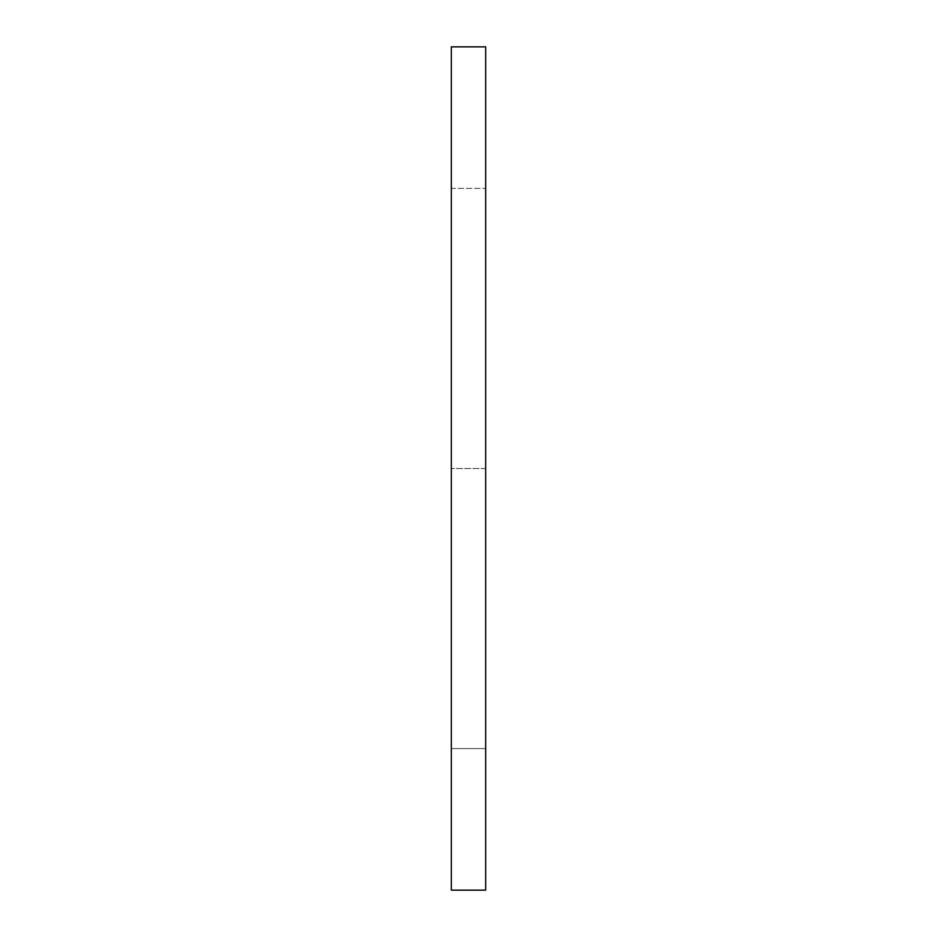 <?xml version="1.0" encoding="UTF-8"?>
<svg xmlns="http://www.w3.org/2000/svg" width="937" height="937" viewBox="0 0 937 937"><rect width="100%" height="100%" fill="white"/><g stroke="black" fill="none" stroke-linecap="round" stroke-linejoin="round"><path stroke-width="0.7" stroke-dasharray="4.68 3.51" d="M485.659 890.15L485.659 46.85M451.341 890.15L451.341 46.85M485.659 188.396L485.659 468.5L485.659 188.396L451.341 188.396L451.341 748.604L451.341 188.396L485.659 188.396M485.659 748.604L485.659 468.5L485.659 748.604L451.341 748.604L485.659 748.604M485.659 468.5L451.341 468.5L485.659 468.5"/><path stroke-width="1.41" d="M485.659 468.5L485.659 890.15L451.341 890.15L451.341 46.85L485.659 46.85L485.659 468.5"/></g></svg>
